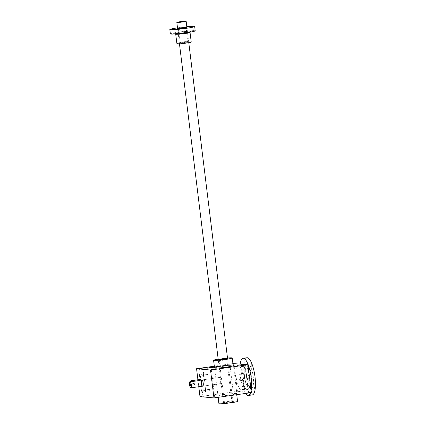 <?xml version="1.0" encoding="UTF-8"?>
<svg xmlns="http://www.w3.org/2000/svg" width="425" height="425" viewBox="0 0 425 425"><rect width="100%" height="100%" fill="white"/><g stroke="black" fill="none" stroke-linecap="round" stroke-linejoin="round"><path stroke-width="0.32" stroke-dasharray="2.12 1.59" d="M197.912 379.674L198.778 386.723M232.905 363.561L214.312 366.201M199.989 396.626L237.453 391.297L234.026 363.402M227.402 365.293L227.364 364.985L226.923 365.08L226.961 365.388L228.793 365.144L228.735 364.831L229.5 364.73L226.992 364.985L226.105 365.171L226.971 365.261L230.244 364.799L229.431 364.9L229.516 365.218L229.452 364.9M228.735 364.831L227.364 364.985M226.923 365.08L229.479 364.91M225.654 365.766L223.842 366.015L223.555 365.681L225.569 365.272L222.243 365.718L226.307 365.341L225.569 365.447L225.654 365.766L225.59 365.447M223.805 365.702L225.617 365.457M221.096 365.941L219.268 366.18L219.305 366.488L221.133 366.249L221.096 365.941L222.87 365.93L221.882 365.84L215.544 366.61L217.818 366.647L216.739 366.541L216.819 366.86L216.782 366.552M219.268 366.18L216.739 366.541M214.375 366.722L214.726 366.674L214.37 366.674M214.386 366.817L216.479 366.839L214.381 366.775M214.423 367.131L215.14 367.03L214.402 366.961M232.932 363.773L229.829 364.22L232.948 363.901M214.535 368.007A9.387 0.606 173 0 1 221.149 366.61A9.387 0.606 173 0 1 233.171 365.723M248.402 392.785L245.055 393.226L248.402 392.785M218.073 397.093L214.731 397.534L218.073 397.093M206.274 395.983L202.932 396.429L206.274 395.983M236.603 391.675L233.256 392.121L236.603 391.675M236.199 393.497A9.387 0.606 -7 0 0 225.877 394.336A9.387 0.606 -7 0 0 217.961 395.909A9.387 0.606 -7 0 0 227.354 395.367A9.387 0.606 -7 0 0 236.597 393.619A9.387 0.606 -7 0 0 236.199 393.497M251.414 392.61L237.453 391.297M220.161 380.306A3.129 0.882 81.9 0 1 220.623 377.294A3.129 0.882 81.9 0 1 221.935 380.269A3.129 0.882 81.9 0 1 221.505 383.493A3.129 0.882 81.9 0 1 220.161 380.306M203.687 374.818L203.357 374.037L203.575 375.562L203.687 374.818M226.881 402.39A4.696 0.303 173 0 1 232.879 401.928A4.696 0.303 173 0 1 228.268 402.815A4.696 0.303 173 0 1 223.577 403.065A4.696 0.303 173 0 1 226.881 402.39A4.696 0.303 173 0 1 232.889 401.944A4.696 0.303 173 0 1 228.268 402.815A4.696 0.303 173 0 1 223.571 403.086A4.696 0.303 173 0 1 226.881 402.39M227.035 401.482L231.843 401.126L228.145 401.827L224.389 402.045L227.035 401.482M221.935 359.943L226.743 359.587L223.045 360.288L219.295 360.517L221.935 359.943M237.548 401.37A9.387 0.606 -7 0 0 237.15 401.248A9.387 0.606 -7 0 0 226.828 402.082A9.387 0.606 -7 0 0 218.912 403.66M227.497 358.02A9.387 0.606 -7 0 0 220.198 358.859A9.387 0.606 -7 0 0 218.179 359.168M203.575 375.562L199.522 376.136L199.293 374.616L203.357 374.037M209.849 390.134L209.52 389.348L209.738 390.873L209.849 390.134M209.738 390.873L205.679 391.452L205.456 389.927L209.52 389.348M208.022 375.227L207.687 374.446L207.905 375.966L208.022 375.227M207.905 375.966L203.851 376.545L203.623 375.02L207.687 374.446M205.519 389.725L205.19 388.944L205.408 390.469L205.519 389.725M205.408 390.469L201.349 391.043L201.126 389.523L205.19 388.944M210.088 367.742L206.513 368.209L209.679 368.119L209.642 367.811M206.513 368.209L206.476 367.901M209.679 368.119L210.471 367.986L210.433 367.673M210.471 367.986L210.534 367.683M210.572 367.997L211.315 367.891L211.278 367.577M211.315 367.891L209.769 367.614M209.785 367.747L209.042 367.848L209.004 367.54M209.042 367.848L210.077 367.949L210.04 367.636M211.56 367.466L215.178 367.338L210.38 367.662L210.338 367.349M210.38 367.662L211.91 367.806L211.873 367.492M211.91 367.806L212.654 367.699L212.617 367.391M212.654 367.699L211.602 367.471M214.439 367.444L214.397 367.136M215.178 367.338L215.14 367.03M215.773 367.253L214.242 367.11L215.773 367.253L215.735 366.945M214.242 367.11L214.205 366.802M216.516 367.152L216.479 366.839M214.986 367.003L214.949 366.695M214.019 367.088L214.763 366.982L213.791 367.067L213.982 366.78M213.791 367.067L213.754 366.759M214.763 366.982L214.726 366.674M214.535 366.961L214.498 366.653M221.133 366.249L215.581 366.924L215.544 366.61M216.325 366.817L216.288 366.504M215.581 366.924L217.111 367.067L217.074 366.754M217.111 367.067L217.855 366.961L217.818 366.647M217.855 366.961L216.819 366.86M219.603 366.398L219.64 366.706L216.782 366.849M219.64 366.706L220.384 366.6L220.347 366.292M220.384 366.6L219.348 366.504L219.311 366.191M222.169 366.345L222.126 366.037M222.913 366.244L222.87 365.93M218.492 366.547L218.45 366.233M217.218 366.69L217.18 366.377M216.426 366.823L216.389 366.515M223.842 366.015L225.606 365.58L222.28 366.031L225.585 365.861L226.467 365.675L226.307 365.341M226.35 365.654L225.606 365.755L225.569 365.447M223.593 365.989L223.555 365.681M226.121 365.633L226.084 365.319M223.083 365.633L225.117 365.404L223.056 365.627L223.369 365.967L223.332 365.659M223.369 365.967L225.154 365.712L225.117 365.404M225.154 365.712L223.12 365.946M228.756 364.836L228.793 365.144L229.537 365.038L226.148 365.479L227.008 365.574L230.334 365.123L230.175 364.793M230.212 365.102L229.468 365.208L229.431 364.9M226.961 365.388L229.516 365.218M229.537 365.038L229.5 364.73M194.517 384.216L194.188 383.435L194.406 384.96L194.517 384.216M190.697 385.486L190.48 383.961L194.188 383.435M221.962 380.476A3.129 0.882 -98.1 0 0 220.623 377.294A3.129 0.882 -98.1 0 0 220.187 380.518A3.129 0.882 -98.1 0 0 221.505 383.493A3.129 0.882 -98.1 0 0 221.962 380.476M199.862 380.46C200.812 380.125 200.632 380.109 199.32 380.412L191.505 381.432M170.356 33.899A12.522 0.807 173 0 1 182.686 31.572A12.522 0.807 173 0 1 195.208 30.85M177.496 27.864A12.522 0.807 173 0 1 186.819 26.717M179.053 27.731L180.455 27.63L179.053 27.731M172.954 33.697L174.356 33.591L172.954 33.697M180.938 31.955L178.813 32.236L180.938 31.955M186.702 32.497L184.577 32.778L186.702 32.497M193.338 30.876L191.208 31.152L193.338 30.876M176.933 43.791A7.198 0.462 173 0 1 184.02 42.452A7.198 0.462 173 0 1 191.223 42.038M179.616 43.547A4.696 0.303 173 0 1 179.424 43.467A4.696 0.303 173 0 1 184.041 42.612A4.696 0.303 173 0 1 188.727 42.325A4.696 0.303 173 0 1 184.928 43.111A4.696 0.303 173 0 1 179.616 43.547M178.798 29.468L182.336 28.725L186.092 28.507L178.798 29.468M180.397 42.489L183.935 41.746L187.691 41.528L180.397 42.489M236.188 377.395A12.522 3.527 81.9 0 1 237.963 365.351A12.522 3.527 81.9 0 1 243.286 377.235A12.522 3.527 81.9 0 1 241.485 390.134A12.522 3.527 81.9 0 1 236.188 377.395M239.179 374.908A2.975 0.839 -98.1 0 0 239.025 378.218A2.975 0.839 -98.1 0 0 240.21 380.672A2.975 0.839 -98.1 0 0 240.688 378.181A2.975 0.839 -98.1 0 0 239.721 374.962L239.594 373.942L239.057 373.894L239.179 374.908L247.207 373.772A2.975 0.839 -98.1 0 0 247.053 377.081A2.975 0.839 -98.1 0 0 248.237 379.536A2.975 0.839 -98.1 0 0 248.715 377.044A2.975 0.839 -98.1 0 0 247.748 373.819L239.721 374.962M249.172 376.715A4.696 1.323 -98.1 0 0 247.159 371.944A4.696 1.323 -98.1 0 0 246.511 376.778A4.696 1.323 -98.1 0 0 248.482 381.236A4.696 1.323 -98.1 0 0 249.172 376.715M247.207 373.772L247.084 372.752L247.621 372.805L247.748 373.819M249.47 376.672A4.696 1.323 -98.1 0 0 247.456 371.902A4.696 1.323 -98.1 0 0 246.808 376.736A4.696 1.323 -98.1 0 0 248.779 381.193A4.696 1.323 -98.1 0 0 249.47 376.672M247.084 372.752L239.057 373.894M247.621 372.805L239.594 373.942M254.447 387.627A1.094 0.308 -98.1 0 0 253.98 386.511A1.094 0.308 -98.1 0 0 253.831 387.637A1.094 0.308 -98.1 0 0 254.288 388.678A1.094 0.308 -98.1 0 0 254.447 387.627M250.585 388.174A1.094 0.308 81.9 0 1 250.426 389.231A1.094 0.308 81.9 0 1 249.953 388.115A1.094 0.308 81.9 0 1 250.118 387.058A1.094 0.308 81.9 0 1 250.585 388.174M251.759 365.707A1.094 0.308 -98.1 0 0 251.287 364.592A1.094 0.308 -98.1 0 0 251.138 365.718A1.094 0.308 -98.1 0 0 251.595 366.759A1.094 0.308 -98.1 0 0 251.759 365.707M247.892 366.254A1.094 0.308 81.9 0 1 247.732 367.312A1.094 0.308 81.9 0 1 247.265 366.196A1.094 0.308 81.9 0 1 247.424 365.139A1.094 0.308 81.9 0 1 247.892 366.254M248.083 387.026A1.094 0.308 -98.1 0 0 247.61 385.911A1.094 0.308 -98.1 0 0 247.462 387.042A1.094 0.308 -98.1 0 0 247.918 388.083A1.094 0.308 -98.1 0 0 248.083 387.026M244.216 387.579A1.094 0.308 81.9 0 1 244.056 388.631A1.094 0.308 81.9 0 1 243.583 387.515A1.094 0.308 81.9 0 1 243.748 386.463A1.094 0.308 81.9 0 1 244.216 387.579M245.39 365.107A1.094 0.308 -98.1 0 0 244.922 363.991A1.094 0.308 -98.1 0 0 244.768 365.123A1.094 0.308 -98.1 0 0 245.23 366.164A1.094 0.308 -98.1 0 0 245.39 365.107M241.522 365.654A1.094 0.308 81.9 0 1 241.363 366.711A1.094 0.308 81.9 0 1 240.895 365.596A1.094 0.308 81.9 0 1 241.055 364.544A1.094 0.308 81.9 0 1 241.522 365.654M244.513 376.21A12.522 3.527 81.9 0 1 246.357 364.151A12.522 3.527 81.9 0 1 251.611 376.051A12.522 3.527 81.9 0 1 249.879 388.944A12.522 3.527 81.9 0 1 244.513 376.21M246.001 375.998A12.522 3.527 81.9 0 1 247.844 363.943A12.522 3.527 81.9 0 1 253.098 375.838A12.522 3.527 81.9 0 1 251.366 388.732A12.522 3.527 81.9 0 1 246.001 375.998M252.248 394.926A18.78 5.291 81.9 0 1 244.2 375.828A18.78 5.291 81.9 0 1 246.962 357.744M245.475 393.454A18.78 5.291 81.9 0 1 240.337 376.38A18.78 5.291 81.9 0 1 240.205 363.981M251.154 390.511A18.78 5.291 81.9 0 1 250.612 392.727M245.007 364.432A12.957 3.65 81.9 0 1 249.587 378.33A12.957 3.65 81.9 0 1 247.488 389.72A12.957 3.65 81.9 0 1 242.011 376.534A12.957 3.65 81.9 0 1 243.844 364.071M207.506 368.305L207.464 367.992M213.403 367.349L213.361 367.041M218.604 366.61L218.567 366.297M221.919 366.148L221.882 365.84M223.162 365.845L223.125 365.532M222.333 366.047L222.296 365.739M223.146 366.122L223.109 365.813M224.692 365.989L224.655 365.675M225.585 365.861L225.548 365.553M226.413 365.659L226.376 365.346M225.213 365.861L225.176 365.553M224.618 365.946L224.581 365.633M225.606 365.58L225.569 365.272M224.055 365.718L224.018 365.41M224.905 365.691L224.867 365.383M224.129 365.76L224.092 365.447M223.539 365.845L223.497 365.532M227.03 365.293L226.992 364.985M226.201 365.5L226.158 365.187M227.008 365.574L226.971 365.261M228.56 365.436L228.523 365.128M229.452 365.314L229.415 365.001M230.281 365.107L230.244 364.799M229.075 365.314L229.038 365.001M228.485 365.394L228.443 365.086M227.71 365.463L227.673 365.155M226.987 365.394L226.95 365.086M227.997 365.208L227.959 364.9M229.468 365.033L229.431 364.724M227.922 365.165L227.88 364.857M199.208 379.493L199.32 380.412M192.073 380.508L192.185 381.422M175.052 33.474A8.139 0.526 173 0 1 184.62 31.636A8.139 0.526 173 0 1 188.673 32.013A8.139 0.526 173 0 1 175.052 33.474M175.753 34.181A7.198 0.462 173 0 1 182.84 32.842A7.198 0.462 173 0 1 190.039 32.428L190.437 31.583L185.252 32.571L175.164 33.458L175.753 34.181M220.623 377.294L201.891 379.955L220.623 377.294M221.505 383.493L202.773 386.155L221.505 383.493M203.671 375.44L203.888 374.738L203.485 374.127M241.628 365.325L245.055 393.226M245.05 364.905L248.471 392.806M211.305 369.638L214.731 397.534M214.721 369.219L218.147 397.115M199.506 368.528L202.932 396.429M202.922 368.108L206.348 396.01M229.829 364.22L233.256 392.121M233.251 363.8L236.677 391.701M224.395 402.029L223.577 403.065M226.743 359.587L231.843 401.126L232.879 401.928M224.389 402.045L219.289 360.501L218.253 359.704M226.738 359.603L227.556 358.562M217.961 395.909L218.137 397.343M236.597 393.619L236.73 394.697M209.828 390.75L210.051 390.049L209.642 389.438M208 375.843L208.218 375.147L207.814 374.537M205.498 390.347L205.721 389.645L205.312 389.034M222.243 365.718L222.28 366.031M226.429 365.362L226.467 365.675M223.056 365.627L223.093 365.936M226.105 365.171L226.148 365.479M230.297 364.815L230.334 365.123M194.501 384.837L194.719 384.136L194.315 383.525M190.708 385.486L194.406 384.96M232.889 401.944L227.561 358.541M188.78 42.691L186.91 27.46M223.571 403.086L218.243 359.688M179.462 43.833L177.592 28.608M174.356 33.591L173.825 29.251M172.178 33.857L171.647 29.522M180.986 31.971L180.455 27.63M178.813 32.236L178.282 27.896M193.386 30.887L192.849 26.547M191.208 31.152L190.676 26.817M186.75 32.513L186.219 28.172M184.577 32.778L184.046 28.438M186.086 28.523L186.899 27.482M180.232 42.442L178.638 29.421L177.602 28.624M188.727 42.325L187.68 41.512L186.092 28.507M180.242 42.426L179.424 43.467M247.456 371.902L247.159 371.944M248.779 381.193L248.482 381.236M240.21 380.672L248.237 379.536M250.426 389.231L254.288 388.678M250.118 387.058L253.98 386.511M247.732 367.312L251.595 366.759M247.424 365.139L251.287 364.592M244.056 388.631L247.918 388.083M243.748 386.463L247.61 385.911M241.363 366.711L245.23 366.164M241.055 364.544L244.922 363.991M247.844 363.943L246.357 364.151M251.366 388.732L249.879 388.944M241.485 390.134L247.488 389.72M237.963 365.351L243.036 364.246"/><path stroke-width="0.64" d="M210.524 370.037L213.95 397.933L251.414 392.61L247.988 364.714L210.524 370.037L196.568 368.725L197.912 379.674M198.778 386.723L199.989 396.626L213.95 397.933M247.988 364.714L232.905 363.561M214.312 366.201L196.568 368.725M214.37 366.674L213.754 366.759L214.375 366.722M214.402 366.961L210.338 367.349L211.56 367.466M211.538 367.28L214.423 367.131M208.261 367.965L206.476 367.901L209.642 367.811L211.278 367.577L209.748 367.434L209.004 367.54L210.088 367.742M208.255 367.891L210.077 367.652M244.975 364.884L241.628 365.325L244.975 364.884M214.646 369.192L211.305 369.638L214.646 369.192M202.847 368.087L199.506 368.528L202.847 368.087M232.948 363.901L233.251 363.8L232.932 363.773M232.22 357.972L233.171 365.723A9.387 0.606 173 0 1 223.927 367.466A9.387 0.606 173 0 1 214.535 368.007L213.584 360.262A9.387 0.606 -7 0 0 222.976 359.715A9.387 0.606 -7 0 0 232.22 357.972A9.387 0.606 -7 0 0 231.822 357.85A9.387 0.606 -7 0 0 227.497 358.02M201.349 390.331L201.03 389.406L201.285 391.181L201.349 390.331M203.851 375.828L203.532 374.903L203.782 376.683L203.851 375.828M205.684 390.734L205.36 389.81L205.615 391.59L205.684 390.734M199.522 375.424L199.203 374.499L199.452 376.274L199.522 375.424M201.429 382.967A3.129 0.882 81.9 0 1 201.891 379.955A3.129 0.882 81.9 0 1 203.203 382.93A3.129 0.882 81.9 0 1 202.773 386.155A3.129 0.882 81.9 0 1 201.429 382.967M221.553 358.987A4.696 0.303 173 0 1 227.556 358.562A4.696 0.303 173 0 1 222.939 359.417A4.696 0.303 173 0 1 218.253 359.704A4.696 0.303 173 0 1 221.553 358.987M218.137 397.343L218.912 403.66A9.387 0.606 -7 0 0 228.305 403.118A9.387 0.606 -7 0 0 237.548 401.37L236.73 394.697M218.179 359.168A9.387 0.606 -7 0 0 213.584 360.262M199.293 374.616L199.511 376.136M205.456 389.927L205.668 391.452M203.623 375.02L203.841 376.545M201.126 389.523L201.338 391.043M190.48 383.961L190.697 385.486M192.61 380.556L200.409 379.403L191.409 380.646L192.61 380.556L192.722 381.475L199.862 380.46L200.504 380.189L200.409 379.403M191.34 384.827A3.129 0.882 -98.1 0 0 189.996 381.645A3.129 0.882 -98.1 0 0 189.566 384.869A3.129 0.882 -98.1 0 0 190.878 387.844A3.129 0.882 -98.1 0 0 191.34 384.827M189.996 381.645L191.505 381.432L191.409 380.646M192.185 381.422L192.722 381.475M190.708 384.768L190.389 383.844L190.644 385.624L190.708 384.768M180.136 21.707A4.696 0.303 173 0 1 186.15 21.261A4.696 0.303 173 0 1 181.523 22.132A4.696 0.303 173 0 1 176.827 22.408A4.696 0.303 173 0 1 180.136 21.707M186.819 26.717A12.522 0.807 173 0 1 194.677 26.509L195.208 30.85A12.522 0.807 173 0 1 184.652 32.948A12.522 0.807 173 0 1 170.887 34.064A12.522 0.807 173 0 1 170.356 33.899L169.825 29.559A12.522 0.807 173 0 1 177.496 27.864M194.677 26.509A12.522 0.807 173 0 1 184.121 28.608A12.522 0.807 173 0 1 170.356 29.723A12.522 0.807 173 0 1 169.825 29.559M177.788 28.666A4.696 0.303 173 0 1 177.602 28.624A4.696 0.303 173 0 1 182.213 27.731A4.696 0.303 173 0 1 186.899 27.482A4.696 0.303 173 0 1 182.803 28.268A4.696 0.303 173 0 1 177.788 28.666M184.817 28.273L186.219 28.172L184.817 28.273M191.447 26.653L192.849 26.547L191.447 26.653M172.423 29.357L173.825 29.251L172.423 29.357M175.753 34.181A7.198 0.462 173 0 0 176.056 34.276A7.198 0.462 173 0 0 183.972 33.633A7.198 0.462 173 0 0 190.039 32.428L191.223 42.038A7.198 0.462 173 0 1 185.151 43.244A7.198 0.462 173 0 1 177.236 43.887A7.198 0.462 173 0 1 176.933 43.791L175.674 33.91M240.205 363.981A18.78 5.291 81.9 0 1 243.1 358.291L246.962 357.744A18.78 5.291 81.9 0 1 254.841 375.594A18.78 5.291 81.9 0 1 252.248 394.926L248.381 395.478A18.78 5.291 81.9 0 1 245.475 393.454M243.1 358.291A18.78 5.291 81.9 0 1 249.735 369.734A18.78 5.291 81.9 0 1 251.154 390.511M250.612 392.727A18.78 5.291 81.9 0 1 248.381 395.478M243.036 364.246L243.844 364.071A12.957 3.65 81.9 0 1 245.007 364.432M199.745 379.541L199.862 380.46M190.878 387.844L202.773 386.155M200.499 380.152L201.891 379.955M227.561 358.541L188.78 42.691M186.91 27.46L186.15 21.261M218.243 359.688L179.462 43.833M177.592 28.608L176.827 22.408M190.039 32.428L190.049 32.146"/></g></svg>
